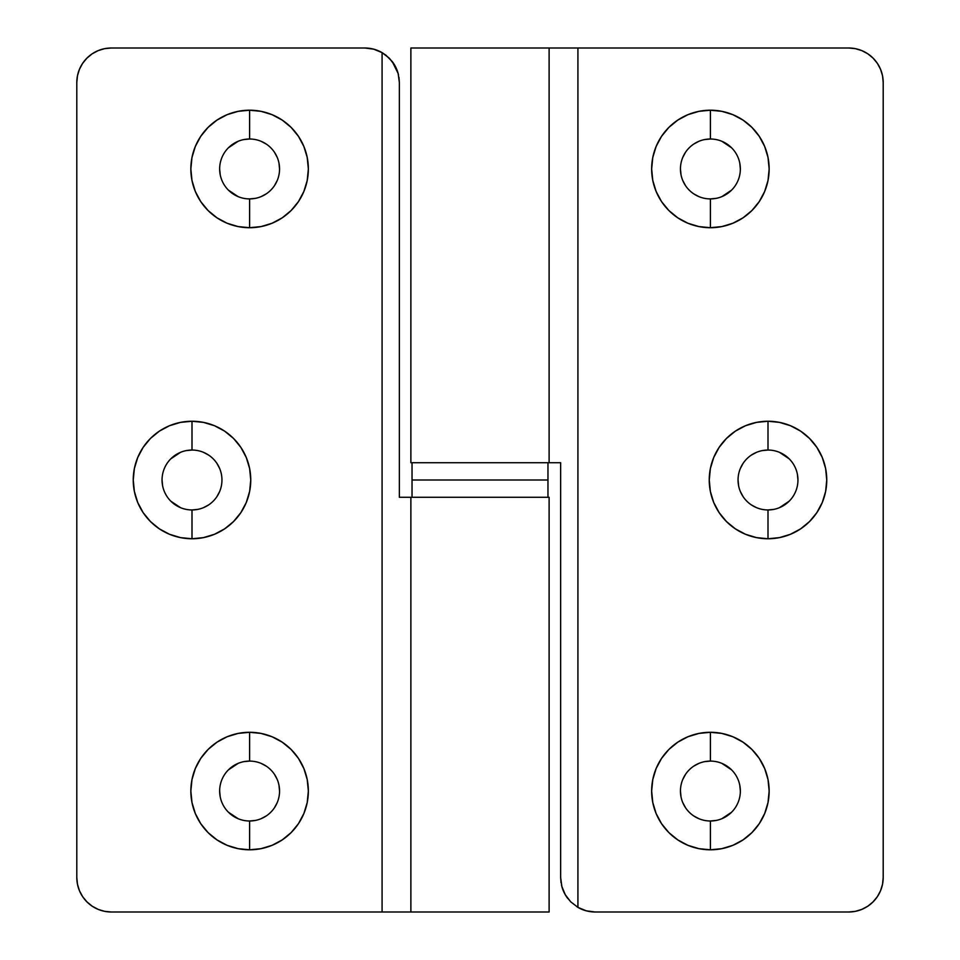 <?xml version="1.0" encoding="UTF-8"?>
<svg xmlns="http://www.w3.org/2000/svg" width="960" height="960" viewBox="0 0 960 960"><rect width="100%" height="100%" fill="white"/><g stroke="black" fill="none" stroke-linecap="round" stroke-linejoin="round"><path stroke-width="1.44" d="M255.444 198.336L249.6 198.912A29.952 29.952 0 0 1 219.648 168.96A29.952 29.952 0 0 1 249.6 139.008A29.952 29.952 0 0 0 219.648 168.96A29.952 29.952 0 0 0 249.6 198.912L249.6 227.712A58.752 58.752 0 0 1 190.848 168.96A58.752 58.752 0 0 1 249.6 110.208L249.6 139.008L249.6 110.208A58.752 58.752 0 0 0 227.16 114.66M227.076 114.696A58.752 58.752 0 0 0 195.336 146.436M195.3 146.508A58.752 58.752 0 0 0 190.848 168.924M190.848 168.996A58.752 58.752 0 0 0 195.3 191.412M195.336 191.484A58.752 58.752 0 0 0 227.076 223.224M227.16 223.26A58.752 58.752 0 0 0 249.6 227.712L261.06 226.584L272.088 223.236L282.24 217.812L291.144 210.504L298.452 201.6L303.876 191.448L307.224 180.42L308.352 168.96L307.224 157.5L303.876 146.472L298.452 136.32L291.144 127.416L282.24 120.108L272.088 114.684L261.06 111.336L249.6 110.208L238.14 111.336L227.112 114.684L216.96 120.108L208.056 127.416L200.748 136.32L195.324 146.472L191.976 157.5L190.848 168.96L191.976 180.42L195.324 191.448L200.748 201.6L208.056 210.504L216.96 217.812L227.112 223.236L238.14 226.584L249.6 227.712A58.752 58.752 0 0 0 261.036 226.584M197.844 509.376L192 509.952A29.952 29.952 0 0 1 162.048 480A29.952 29.952 0 0 1 192 450.048A29.952 29.952 0 0 0 162.048 480A29.952 29.952 0 0 0 192 509.952L192 538.752A58.752 58.752 0 0 1 133.248 480A58.752 58.752 0 0 1 192 421.248L192 450.048L192 421.248A58.752 58.752 0 0 0 169.56 425.7M169.476 425.736A58.752 58.752 0 0 0 150.468 438.444M150.444 438.468A58.752 58.752 0 0 0 137.736 457.476M137.7 457.56A58.752 58.752 0 0 0 134.388 468.504M134.364 468.576A58.752 58.752 0 0 0 134.364 491.424M134.388 491.496A58.752 58.752 0 0 0 137.7 502.44M137.736 502.524A58.752 58.752 0 0 0 150.444 521.532M150.468 521.556A58.752 58.752 0 0 0 169.476 534.264M169.56 534.3A58.752 58.752 0 0 0 192 538.752L203.46 537.624L214.488 534.276L224.64 528.852L233.544 521.544L240.852 512.64L246.276 502.488L249.624 491.46L250.752 480L249.624 468.54L246.276 457.512L240.852 447.36L233.544 438.456L224.64 431.148L214.488 425.724L203.46 422.376L192 421.248L180.54 422.376L169.512 425.724L159.36 431.148L150.456 438.456L143.148 447.36L137.724 457.512L134.376 468.54L133.248 480L134.376 491.46L137.724 502.488L143.148 512.64L150.456 521.544L159.36 528.852L169.512 534.276L180.54 537.624L192 538.752A58.752 58.752 0 0 0 203.436 537.624M255.444 820.416L249.6 820.992A29.952 29.952 0 0 1 219.648 791.04A29.952 29.952 0 0 1 249.6 761.088A29.952 29.952 0 0 0 219.648 791.04A29.952 29.952 0 0 0 249.6 820.992L249.6 849.792A58.752 58.752 0 0 1 190.848 791.04A58.752 58.752 0 0 1 249.6 732.288L249.6 761.088L249.6 732.288A58.752 58.752 0 0 0 227.16 736.74M227.076 736.776A58.752 58.752 0 0 0 195.336 768.516M195.3 768.588A58.752 58.752 0 0 0 190.848 791.004M190.848 791.076A58.752 58.752 0 0 0 195.3 813.492M195.336 813.564A58.752 58.752 0 0 0 227.076 845.304M227.16 845.34A58.752 58.752 0 0 0 249.6 849.792L261.06 848.664L272.088 845.316L282.24 839.892L291.144 832.584L298.452 823.68L303.876 813.528L307.224 802.5L308.352 791.04L307.224 779.58L303.876 768.552L298.452 758.4L291.144 749.496L282.24 742.188L272.088 736.764L261.06 733.416L249.6 732.288L238.14 733.416L227.112 736.764L216.96 742.188L208.056 749.496L200.748 758.4L195.324 768.552L191.976 779.58L190.848 791.04L191.976 802.5L195.324 813.528L200.748 823.68L208.056 832.584L216.96 839.892L227.112 845.316L238.14 848.664L249.6 849.792A58.752 58.752 0 0 0 261.036 848.664M548.784 912L111.36 912L104.616 911.34L98.136 909.372L92.16 906.18L86.928 901.872L82.62 896.64L79.428 890.664L77.46 884.184L76.8 877.44L76.8 82.56L77.46 75.816L79.428 69.336L82.62 63.36L86.928 58.128L92.16 53.82L98.136 50.628L104.616 48.66L111.36 48L364.8 48L111.36 48A34.56 34.56 0 0 0 76.8 82.56L76.8 877.44A34.56 34.56 0 0 0 111.36 912L382.08 912L382.08 52.632L389.316 58.2L394.728 65.28L398.16 73.548L399.36 82.56L399.36 497.28L410.88 497.28L410.88 912L549.12 912L549.12 497.28L410.88 497.28L410.88 912M410.328 912L382.08 912L382.08 52.632L385.92 55.2L392.244 61.56L398.16 73.548L399.36 82.56L398.952 77.232M364.8 48L373.74 49.176L382.08 52.632A34.56 34.56 0 0 0 364.8 48L364.8 48M398.532 75.036L397.8 72.288M395.376 66.444L393.996 64.056M393.54 63.36L389.232 58.128M382.908 53.124L380.76 51.9M375.192 49.596L372.864 48.96M79.428 69.336L77.46 75.816M238.14 196.632L228.42 190.14M220.224 174.804L219.648 168.96M228.42 147.78L238.14 141.288M243.756 139.584L249.6 139.008A29.952 29.952 0 0 1 279.552 168.96A29.952 29.952 0 0 1 249.6 198.912A29.952 29.952 0 0 0 279.552 168.96A29.952 29.952 0 0 0 249.6 139.008M261.06 141.288L266.244 144.06M274.5 152.316L277.272 157.5M278.976 163.116L279.552 168.96M277.272 180.42L274.5 185.604M266.244 193.86L261.06 196.632M180.54 507.672L170.82 501.18M162.624 485.844L162.048 480M170.82 458.82L180.54 452.328M186.156 450.624L192 450.048A29.952 29.952 0 0 1 221.952 480A29.952 29.952 0 0 1 192 509.952A29.952 29.952 0 0 0 221.952 480A29.952 29.952 0 0 0 192 450.048M203.46 452.328L208.644 455.1M216.9 463.356L219.672 468.54M219.672 491.46L216.9 496.644M208.644 504.9L203.46 507.672M238.14 818.712L228.42 812.22M220.224 796.884L219.648 791.04M228.42 769.86L238.14 763.368M243.756 761.664L249.6 761.088A29.952 29.952 0 0 1 279.552 791.04A29.952 29.952 0 0 1 249.6 820.992A29.952 29.952 0 0 0 279.552 791.04A29.952 29.952 0 0 0 249.6 761.088M261.06 763.368L266.244 766.14M274.5 774.396L277.272 779.58M278.976 785.196L279.552 791.04M277.272 802.5L274.5 807.684M266.244 815.94L261.06 818.712M407.844 497.28L399.36 497.28L399.36 82.56A34.56 34.56 0 0 0 399.36 82.536M548.784 497.28L410.88 497.28M398.172 73.584A34.56 34.56 0 0 0 392.22 61.524M261.096 848.652A58.752 58.752 0 0 0 272.04 845.34M272.136 845.304A58.752 58.752 0 0 0 291.12 832.608M291.168 832.56A58.752 58.752 0 0 0 303.876 813.54M303.888 813.504A58.752 58.752 0 0 0 303.888 768.576M303.876 768.54A58.752 58.752 0 0 0 291.168 749.52M291.12 749.472A58.752 58.752 0 0 0 272.136 736.776M272.04 736.74A58.752 58.752 0 0 0 249.6 732.288A58.752 58.752 0 0 1 308.352 791.04A58.752 58.752 0 0 1 249.6 849.792L249.6 820.992M203.496 537.612A58.752 58.752 0 0 0 214.44 534.3M214.524 534.264A58.752 58.752 0 0 0 233.532 521.556M233.556 521.532A58.752 58.752 0 0 0 246.264 502.536M246.3 502.44A58.752 58.752 0 0 0 246.3 457.56M246.264 457.464A58.752 58.752 0 0 0 233.556 438.468M233.532 438.444A58.752 58.752 0 0 0 214.524 425.736M214.44 425.7A58.752 58.752 0 0 0 192 421.248A58.752 58.752 0 0 1 250.752 480A58.752 58.752 0 0 1 192 538.752L192 509.952M261.096 226.572A58.752 58.752 0 0 0 272.04 223.26M272.136 223.224A58.752 58.752 0 0 0 291.12 210.528M291.168 210.48A58.752 58.752 0 0 0 303.876 191.46M303.888 191.424A58.752 58.752 0 0 0 303.888 146.496M303.876 146.46A58.752 58.752 0 0 0 291.168 127.44M291.12 127.392A58.752 58.752 0 0 0 272.136 114.696M272.04 114.66A58.752 58.752 0 0 0 249.6 110.208A58.752 58.752 0 0 1 308.352 168.96A58.752 58.752 0 0 1 249.6 227.712L249.6 198.912M716.244 198.336L710.4 198.912A29.952 29.952 0 0 1 680.448 168.96A29.952 29.952 0 0 1 710.4 139.008A29.952 29.952 0 0 0 680.448 168.96A29.952 29.952 0 0 0 710.4 198.912L710.4 227.712A58.752 58.752 0 0 1 651.648 168.96A58.752 58.752 0 0 1 710.4 110.208L710.4 139.008L710.4 110.208A58.752 58.752 0 0 0 698.964 111.336L687.912 114.684L677.76 120.108L668.856 127.416L661.548 136.32L656.124 146.472L652.776 157.5L651.648 168.96A58.752 58.752 0 0 0 656.112 191.424M698.904 111.348A58.752 58.752 0 0 0 687.96 114.66M687.864 114.696A58.752 58.752 0 0 0 668.88 127.392M668.832 127.44A58.752 58.752 0 0 0 656.124 146.46M656.112 146.496A58.752 58.752 0 0 0 651.648 168.948L652.776 180.42L656.124 191.448A58.752 58.752 0 0 0 668.832 210.48M668.88 210.528A58.752 58.752 0 0 0 687.864 223.224M687.96 223.26A58.752 58.752 0 0 0 710.4 227.712L721.86 226.584L732.888 223.236L743.04 217.812L751.944 210.504L759.252 201.6L764.676 191.448L768.024 180.42L769.152 168.96L768.024 157.5L764.676 146.472L759.252 136.32L751.944 127.416L743.04 120.108L732.888 114.684L721.86 111.336L710.4 110.208L698.94 111.336M773.844 509.376L768 509.952A29.952 29.952 0 0 1 738.048 480A29.952 29.952 0 0 1 768 450.048A29.952 29.952 0 0 0 738.048 480A29.952 29.952 0 0 0 768 509.952L768 538.752A58.752 58.752 0 0 1 709.248 480A58.752 58.752 0 0 1 768 421.248L768 450.048L768 421.248A58.752 58.752 0 0 0 756.564 422.376L745.512 425.724L735.36 431.148L726.456 438.456L719.148 447.36L713.724 457.512L710.376 468.54L709.248 480L710.376 491.46L713.724 502.488L719.148 512.64L726.456 521.544L735.36 528.852L745.512 534.276L756.54 537.624L768 538.752L779.46 537.624L790.488 534.276L800.64 528.852L809.544 521.544L816.852 512.64L822.276 502.488L825.624 491.46L826.752 480L825.624 468.54L822.276 457.512L816.852 447.36L809.544 438.456L800.64 431.148L790.488 425.724L779.46 422.376L768 421.248L756.54 422.376M756.504 422.388A58.752 58.752 0 0 0 745.56 425.7M745.476 425.736A58.752 58.752 0 0 0 726.468 438.444M726.444 438.468A58.752 58.752 0 0 0 713.736 457.464M713.7 457.56A58.752 58.752 0 0 0 713.7 502.44M713.736 502.536A58.752 58.752 0 0 0 726.444 521.532M726.468 521.556A58.752 58.752 0 0 0 745.476 534.264M745.56 534.3A58.752 58.752 0 0 0 790.44 534.3M716.244 820.416L710.4 820.992A29.952 29.952 0 0 1 680.448 791.04A29.952 29.952 0 0 1 710.4 761.088A29.952 29.952 0 0 0 680.448 791.04A29.952 29.952 0 0 0 710.4 820.992L710.4 849.792A58.752 58.752 0 0 1 651.648 791.04A58.752 58.752 0 0 1 710.4 732.288L710.4 761.088L710.4 732.288A58.752 58.752 0 0 0 698.964 733.416L687.912 736.764L677.76 742.188L668.856 749.496L661.548 758.4L656.124 768.552L652.776 779.58L651.648 791.04A58.752 58.752 0 0 0 656.112 813.504M698.904 733.428A58.752 58.752 0 0 0 687.96 736.74M687.864 736.776A58.752 58.752 0 0 0 668.88 749.472M668.832 749.52A58.752 58.752 0 0 0 656.124 768.54M656.112 768.576A58.752 58.752 0 0 0 651.648 791.028L652.776 802.5L656.124 813.528A58.752 58.752 0 0 0 668.832 832.56M668.88 832.608A58.752 58.752 0 0 0 687.864 845.304M687.96 845.34A58.752 58.752 0 0 0 710.4 849.792L721.86 848.664L732.888 845.316L743.04 839.892L751.944 832.584L759.252 823.68L764.676 813.528L768.024 802.5L769.152 791.04L768.024 779.58L764.676 768.552L759.252 758.4L751.944 749.496L743.04 742.188L732.888 736.764L721.86 733.416L710.4 732.288L698.94 733.416M549.12 462.72L410.88 462.72L410.88 48L848.64 48L855.384 48.66L861.864 50.628L867.84 53.82L873.072 58.128L877.38 63.36L880.572 69.336L882.54 75.816L883.2 82.56L883.2 877.44L883.2 82.56A34.56 34.56 0 0 0 848.64 48L577.92 48L577.92 907.368L570.684 901.8L565.272 894.72L561.84 886.452L560.64 877.44L560.64 462.72L549.12 462.72L549.12 48L410.88 48L410.88 462.72L549.12 462.72L549.12 48M552.156 462.72L560.64 462.72L560.64 877.44L561.84 886.452L565.272 894.72L570.684 901.8L577.92 907.368A34.56 34.56 0 0 0 595.2 912L848.64 912L595.2 912L586.26 910.824L577.92 907.368L577.92 48L549.672 48M880.572 890.664L882.54 884.184L880.572 890.664L877.38 896.64L873.072 901.872L867.84 906.18L861.864 909.372L855.384 911.34L848.64 912A34.56 34.56 0 0 0 883.2 877.44L882.54 884.184M560.64 877.44A34.56 34.56 0 0 0 560.64 877.452L561.048 882.768M561.468 884.964L562.2 887.712M564.624 893.556L566.004 895.944M566.46 896.64L570.768 901.872M577.092 906.876L579.24 908.1M584.808 910.404L587.136 911.04M698.94 196.632L693.756 193.86M685.5 185.604L682.728 180.42M681.024 174.804L680.448 168.96M682.728 157.5L685.5 152.316M693.756 144.06L698.94 141.288M704.556 139.584L710.4 139.008A29.952 29.952 0 0 1 740.352 168.96A29.952 29.952 0 0 1 710.4 198.912A29.952 29.952 0 0 0 740.352 168.96A29.952 29.952 0 0 0 710.4 139.008M721.86 141.288L731.58 147.78M739.776 163.116L740.352 168.96M731.58 190.14L721.86 196.632M756.54 507.672L751.356 504.9M743.1 496.644L740.328 491.46M738.624 485.844L738.048 480M740.328 468.54L743.1 463.356M751.356 455.1L756.54 452.328M762.156 450.624L768 450.048A29.952 29.952 0 0 1 797.952 480A29.952 29.952 0 0 1 768 509.952A29.952 29.952 0 0 0 797.952 480A29.952 29.952 0 0 0 768 450.048M779.46 452.328L789.18 458.82M797.376 474.156L797.952 480M789.18 501.18L779.46 507.672M698.94 818.712L693.756 815.94M685.5 807.684L682.728 802.5M681.024 796.884L680.448 791.04M682.728 779.58L685.5 774.396M693.756 766.14L698.94 763.368M704.556 761.664L710.4 761.088A29.952 29.952 0 0 1 740.352 791.04A29.952 29.952 0 0 1 710.4 820.992A29.952 29.952 0 0 0 740.352 791.04A29.952 29.952 0 0 0 710.4 761.088M721.86 763.368L731.58 769.86M739.776 785.196L740.352 791.04M731.58 812.22L721.86 818.712M656.124 191.448L661.548 201.6L668.856 210.504L677.76 217.812L687.912 223.236L698.94 226.584L710.4 227.712A58.752 58.752 0 0 0 732.84 223.26M656.124 813.528L661.548 823.68L668.856 832.584L677.76 839.892L687.912 845.316L698.94 848.664L710.4 849.792A58.752 58.752 0 0 0 732.84 845.34M732.924 845.304A58.752 58.752 0 0 0 764.664 813.564M764.7 813.492A58.752 58.752 0 0 0 769.152 791.076M769.152 791.004A58.752 58.752 0 0 0 764.7 768.588M764.664 768.516A58.752 58.752 0 0 0 732.924 736.776M732.84 736.74A58.752 58.752 0 0 0 710.4 732.288A58.752 58.752 0 0 1 769.152 791.04A58.752 58.752 0 0 1 710.4 849.792L710.4 820.992M790.524 534.264A58.752 58.752 0 0 0 809.532 521.556M809.556 521.532A58.752 58.752 0 0 0 822.264 502.524M822.3 502.44A58.752 58.752 0 0 0 825.612 491.496M825.636 491.424A58.752 58.752 0 0 0 825.636 468.576M825.612 468.504A58.752 58.752 0 0 0 822.3 457.56M822.264 457.476A58.752 58.752 0 0 0 809.556 438.468M809.532 438.444A58.752 58.752 0 0 0 790.524 425.736M790.44 425.7A58.752 58.752 0 0 0 768 421.248A58.752 58.752 0 0 1 826.752 480A58.752 58.752 0 0 1 768 538.752L768 509.952M732.924 223.224A58.752 58.752 0 0 0 764.664 191.484M764.7 191.412A58.752 58.752 0 0 0 769.152 168.996M769.152 168.924A58.752 58.752 0 0 0 764.7 146.508M764.664 146.436A58.752 58.752 0 0 0 732.924 114.696M732.84 114.66A58.752 58.752 0 0 0 710.4 110.208A58.752 58.752 0 0 1 769.152 168.96A58.752 58.752 0 0 1 710.4 227.712L710.4 198.912M561.828 886.416A34.56 34.56 0 0 0 567.78 898.476M412.032 480L412.032 497.28L412.032 480L547.968 480L412.032 480L413.34 480L412.032 480L412.032 462.72L412.032 480M547.968 497.28L547.968 480L413.34 480L547.968 480L547.968 497.28M547.968 480L547.968 462.72L547.968 480"/></g></svg>
